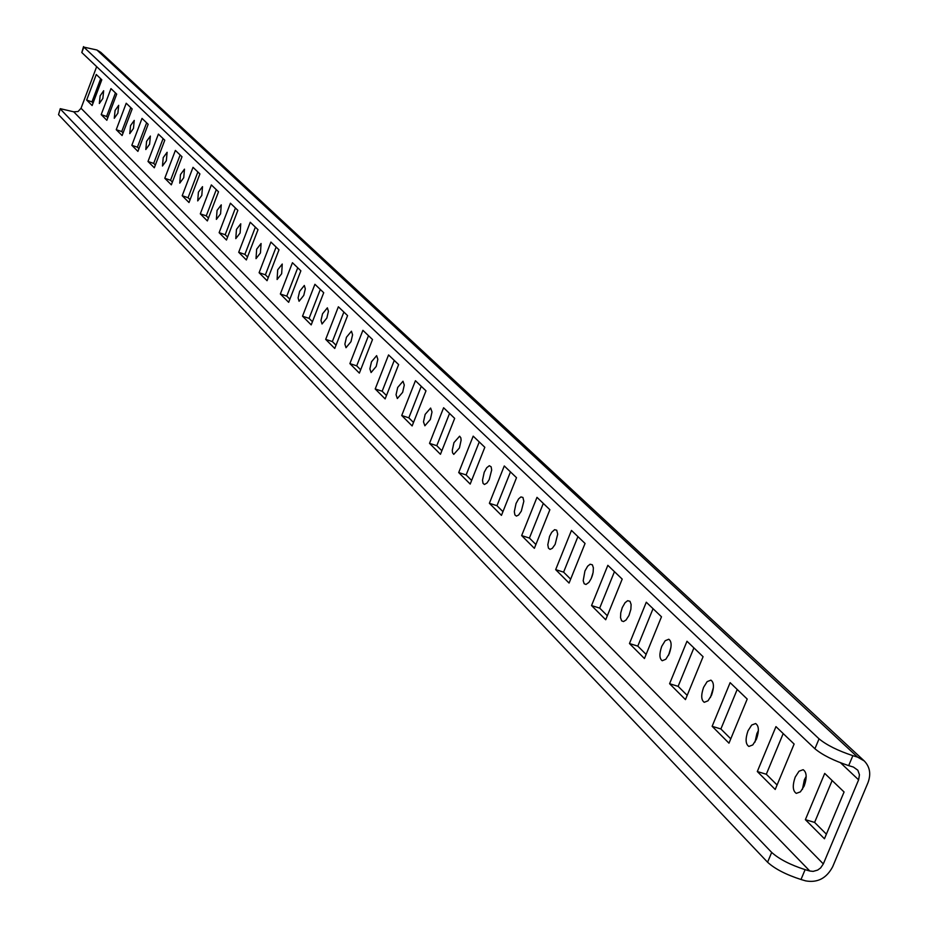<?xml version="1.0" encoding="UTF-8"?>
<svg xmlns="http://www.w3.org/2000/svg" width="928" height="928" viewBox="0 0 928 928"><rect width="100%" height="100%" fill="white"/><g stroke="black" fill="none" stroke-linecap="round" stroke-linejoin="round"><path stroke-width="1.39" d="M115.084 110.432L118.691 105.316L117.879 113.181L114.272 118.297L115.084 110.432M100.143 95.793L103.669 90.747L102.857 98.449L99.331 103.495L100.143 95.793M130.546 125.605L134.247 120.42L133.458 128.447L129.758 133.632L130.546 125.605M146.589 141.323L150.371 136.068L149.594 144.269L145.812 149.524L146.589 141.323M163.224 157.621L167.11 152.296L166.344 160.695L162.458 166.008L163.224 157.621M180.484 174.545L184.475 169.151L183.732 177.735L179.742 183.129L180.484 174.545M198.418 192.131L202.513 186.656L201.794 195.437L197.71 200.9L198.418 192.131M217.059 210.401L221.258 204.856L220.574 213.846L216.375 219.391L217.059 210.401M236.454 229.413L240.77 223.787L240.108 232.998L235.793 238.624L236.454 229.413M256.65 249.203L261.081 243.507L260.455 252.938L256.024 258.645L256.65 249.203M277.692 269.828L282.251 264.039L281.66 273.725L277.101 279.502L277.692 269.828M299.628 291.346L304.326 285.464L305.312 288.852L303.769 295.394L299.071 301.264L298.097 297.876L299.628 291.346M322.538 313.792L327.375 307.829L328.419 311.321L326.853 318.026L322.028 323.988L320.972 320.496L322.538 313.792M346.457 337.247L351.445 331.203L352.57 334.799L350.981 341.678L346.005 347.722L344.88 344.126L346.457 337.247M371.49 361.781L376.629 355.644L377.835 359.345L376.223 366.421L371.084 372.546L369.878 368.845L371.49 361.781M397.694 387.463L402.996 381.234L404.283 385.05L402.648 392.324L397.346 398.541L396.059 394.713L397.694 387.463M425.152 414.375L430.627 408.053L432.007 411.997L430.348 419.468L424.873 425.79L423.493 421.834L425.152 414.375M453.954 442.621L459.615 436.195L460.845 437.819L461.1 440.278L459.418 447.969L453.757 454.384L452.528 452.76L452.272 450.3L453.954 442.621M484.219 472.282L486.713 467.747L489.334 465.717L491.144 466.819L491.678 469.986L489.195 479.614L487.014 482.989L484.462 484.486L483.036 483.36L482.514 480.194L484.219 472.282M516.049 503.486L518.613 498.858L520.91 496.932L522.928 497.454L523.833 501.236L521.316 511.142L518.59 515.052L516.409 516.096L514.901 514.924L514.309 511.641L516.049 503.486M549.573 536.349L551.731 532.266L554.596 529.679L556.719 530.224L557.705 534.157L555.141 544.365L552.322 548.332L550.049 549.376L548.448 548.158L547.81 544.759L549.573 536.349M584.93 570.998L587.644 566.196L590.127 564.224L592.366 564.804L593.375 567.82L593.12 572.472L591.24 578.504L588.92 582.378L585.986 584.466L584.211 583.77L583.19 580.742L584.93 570.998M629.01 615.368L630.866 609.348M622.259 607.596L625.066 602.701L627.653 600.694L630.008 601.321L631.11 604.464L630.878 609.278L628.952 615.508L626.029 620.02L623.5 621.563L621.621 620.82L620.519 617.677L620.751 612.863L622.259 607.596M668.52 655.342L670.967 647.257M661.757 646.306L665.19 640.726L668.786 639.241C671.698 641.283 671.86 646.097 669.274 653.672L665.828 659.251L662.244 660.736C659.332 658.683 659.17 653.869 661.757 646.306M710.442 697.473L713.388 687.625M703.598 687.323L707.148 681.639L710.906 680.143C714.015 682.289 714.235 687.288 711.567 695.13L708.006 700.814L704.259 702.299C701.139 700.153 700.918 695.153 703.598 687.323M754.998 742.087L756.9 733.549L758.373 730.603M747.991 730.846L751.68 725.046L755.612 723.55C758.953 725.812 759.232 731.009 756.459 739.14L752.782 744.94L748.861 746.437C745.52 744.163 745.23 738.966 747.991 730.846M802.407 789.426L804.344 779.88L806.177 776.388M795.203 777.119L799.02 771.214L803.138 769.706C806.734 772.096 807.093 777.513 804.216 785.958L800.4 791.862L796.294 793.37C792.698 790.969 792.338 785.552 795.203 777.119M591.832 577.1L592.795 574.003M805.376 819.668L824.714 773.407L844.074 791.978L824.458 838.773L805.376 819.668L814.61 822.417L832.138 780.529M826.396 834.168L814.61 822.417M757.306 771.539L775.959 726.624L794.124 744.047L775.216 789.473L757.306 771.539L766.308 774.254L783.197 733.572M777.084 784.995L766.308 774.254M712.136 726.311L730.127 682.66L747.214 699.051L728.979 743.177L712.136 726.311L720.894 728.967L737.203 689.446M730.777 738.827L720.894 728.967M669.587 683.716L686.987 641.26L703.076 656.699L685.456 699.608L669.587 683.716L678.124 686.337L693.9 647.895M687.196 695.374L678.124 686.337M629.462 643.533L646.294 602.214L661.478 616.784L644.438 658.532L629.462 643.533L637.791 646.108L653.045 608.698M646.12 654.414L637.791 646.108M591.542 605.566L607.84 565.326L622.201 579.107L605.706 619.753L591.542 605.566L599.674 608.107L614.452 571.671M607.33 615.74L599.674 608.107M555.663 569.641L571.462 530.422L585.058 543.46L569.073 583.062L555.663 569.641L563.598 572.135L577.924 536.628M570.65 579.165L563.598 572.135M521.652 535.595L536.987 497.35L549.875 509.716L534.366 548.32L521.652 535.595L529.412 538.054L543.309 503.417M535.897 544.516L529.412 538.054M489.381 503.289L504.275 465.96L516.513 477.7L501.456 515.365L489.381 503.289L496.967 505.702L510.47 471.9M502.941 511.653L496.967 505.702M458.71 472.572L473.187 436.137L484.822 447.284L470.183 484.068L458.71 472.572L466.123 474.95L479.254 441.948M471.633 480.437L466.123 474.95M429.525 443.352L443.607 407.752L454.674 418.377L440.452 454.291L429.525 443.352L436.786 445.695L449.546 413.447M441.856 450.741L436.786 445.695M401.72 415.512L415.431 380.712L425.975 390.839L412.136 425.94L401.72 415.512L408.83 417.82L421.254 386.303M413.494 422.472L408.83 417.82M375.202 388.96L388.554 354.937L398.622 364.588L385.132 398.912L375.202 388.96L382.162 391.233L394.261 360.412M386.466 395.525L382.162 391.233M349.891 363.614L362.894 330.31L372.511 339.532L359.368 373.114L349.891 363.614L356.7 365.841L368.497 335.692M360.667 369.796L356.7 365.841M325.682 339.381L338.372 306.785L347.571 315.601L334.753 348.464L325.682 339.381L332.363 341.574L343.87 312.063M336.017 345.216L332.363 341.574M302.528 316.193L314.917 284.281L323.71 292.714L311.205 324.893L302.528 316.193L309.082 318.362L320.311 289.455M312.446 321.714L309.082 318.362M280.349 293.99L292.448 262.717L300.869 270.802L288.666 302.319L280.349 293.99L286.775 296.125L297.737 267.798M289.872 299.21L286.775 296.125M259.098 272.716L270.918 242.057L278.992 249.806L267.067 280.697L259.098 272.716L265.396 274.816L276.115 247.045M268.25 277.646L265.396 274.816M238.705 252.288L250.258 222.244L258.007 229.68L246.349 259.956L238.705 252.288L244.888 254.365L255.362 227.14M247.509 256.963L244.888 254.365M219.124 232.684L230.422 203.209L237.858 210.354L226.467 240.039L219.124 232.684L225.202 234.726L235.434 208.023M227.592 237.116L225.202 234.726M200.297 213.846L211.352 184.916L218.509 191.783L207.362 220.922L200.297 213.846L206.271 215.853L216.294 189.648M208.464 218.045L206.271 215.853M182.201 195.727L193.024 167.33L199.903 173.93L188.999 202.524L182.201 195.727L188.071 197.71L197.873 171.982M190.078 199.706L188.071 197.71M164.79 178.28L175.38 150.406L182.004 156.762L171.332 184.834L164.79 178.28L170.543 180.241L180.16 154.976M172.376 182.062L170.543 180.241M148.004 161.484L158.386 134.096L164.778 140.221L154.315 167.794L148.004 161.484L153.677 163.409L163.084 138.608M155.347 165.08L153.677 163.409M131.834 145.302L142.019 118.39L148.167 124.294L137.912 151.38L131.834 145.302L137.414 147.192L146.636 122.821M138.922 148.712L137.414 147.192M116.244 129.688L126.22 103.24L132.159 108.936L122.102 135.546L116.244 129.688L121.719 131.556L130.767 107.602M123.099 132.924L121.719 131.556M101.198 114.62L110.977 88.612L116.708 94.111L106.848 120.28L101.198 114.62L106.581 116.464L115.455 92.904M86.664 100.062L96.268 74.495L101.802 79.796L92.127 105.537L86.664 100.062L91.965 101.883L100.676 78.718M840.536 762.793L858.609 779.845L823.333 863.922L81.038 108.263L96.663 66.642M107.822 117.694L106.581 116.464M93.078 102.996L91.965 101.883M864.293 760.983L100.769 52.328L96.918 49.996L83.833 47.119L819.053 738.839C826.674 745.103 837.938 750.717 852.855 755.67L857.565 757.109L864.293 760.983C869.93 766.876 871.16 774.114 867.982 782.675L832.706 866.671C826.57 878.271 817.568 883.004 805.69 880.881L800.992 879.5C786.109 874.698 774.961 868.944 767.584 862.24L58.534 114.643L60.285 108.68L58.534 114.643M81.038 108.263L78.056 111.522L73.718 111.812L809.819 871.021L813.16 871.38L817.672 870.081L820.619 867.924L823.333 863.922M809.819 871.021L805.121 869.652L800.992 879.5M60.285 108.68L73.718 111.812M767.584 862.24L771.678 852.414L60.552 109.249M771.678 852.414C779.079 859.084 790.227 864.826 805.121 869.652M858.609 779.845L859.456 774.764L857.832 770.217L853.389 767.05L848.691 765.623C833.773 760.682 822.521 755.056 814.912 748.757L819.053 738.839M83.833 47.119L81.803 52.536L814.912 748.757M81.803 52.536L83.543 46.609M96.918 49.996L857.565 757.109M852.855 755.67L848.691 765.623"/></g></svg>
